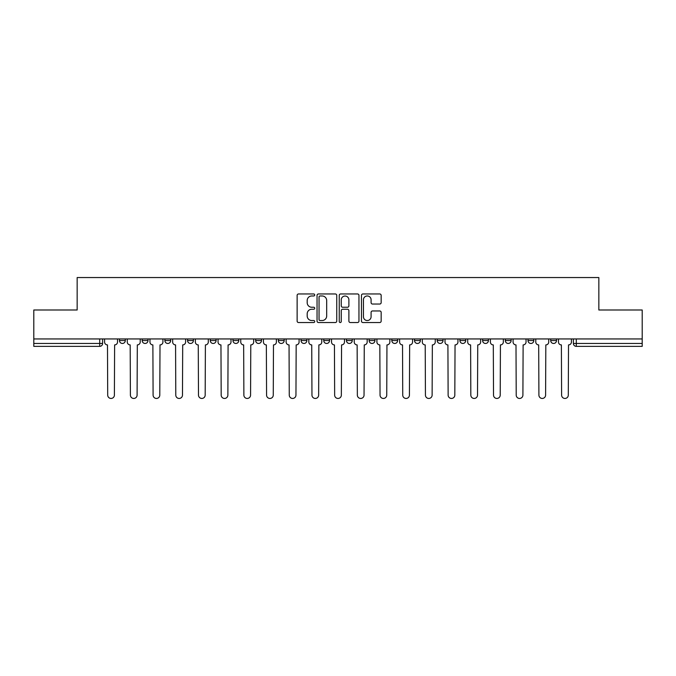 <?xml version="1.0" encoding="UTF-8"?>
<svg xmlns="http://www.w3.org/2000/svg" width="676" height="676" viewBox="0 0 676 676"><rect width="100%" height="100%" fill="white"/><g stroke="black" fill="none" stroke-linecap="round" stroke-linejoin="round"><path stroke-width="1.01" d="M314.72 294.973A0.997 0.997 0 0 0 313.723 293.967L298.555 293.967A1.428 1.428 0 0 0 297.127 295.395L297.127 321.1A1.428 1.428 0 0 0 298.555 322.528L313.723 322.528A0.997 0.997 0 0 0 314.72 321.531A0.997 0.997 0 0 0 313.723 320.534L311.763 320.534A4.571 4.571 0 0 1 307.191 315.962L307.191 313.816A4.571 4.571 0 0 1 311.763 309.245L313.723 309.245A0.997 0.997 0 0 0 314.72 308.248A0.997 0.997 0 0 0 313.723 307.25L311.763 307.25A4.571 4.571 0 0 1 307.191 302.679L307.191 300.541A4.571 4.571 0 0 1 311.763 295.97L313.723 295.97A0.997 0.997 0 0 0 314.72 294.973M369.13 338.946L369.13 340.543L374.952 340.543A2.907 2.907 0 0 1 372.045 343.459A2.907 2.907 0 0 1 369.13 340.543L369.13 338.946M301.048 338.946L301.048 340.543L306.87 340.543A2.907 2.907 0 0 1 303.955 343.459A2.907 2.907 0 0 1 301.048 340.543L301.048 338.946M255.655 338.946L255.655 340.543L261.477 340.543A2.907 2.907 0 0 1 258.57 343.459A2.907 2.907 0 0 1 255.655 340.543L255.655 338.946M232.966 338.946L232.966 340.543L238.78 340.543A2.907 2.907 0 0 1 235.873 343.459A2.907 2.907 0 0 1 232.966 340.543L232.966 338.946M187.573 338.946L187.573 340.543L193.395 340.543A2.907 2.907 0 0 1 190.48 343.459A2.907 2.907 0 0 1 187.573 340.543L187.573 338.946M379.735 304.039A1.428 1.428 0 0 0 381.163 302.611L381.163 295.395A1.428 1.428 0 0 0 379.735 293.967L362.885 293.967A1.428 1.428 0 0 0 361.457 295.395L361.457 321.1A1.428 1.428 0 0 0 362.885 322.528L379.735 322.528A1.428 1.428 0 0 0 381.163 321.1L381.163 312.388A1.428 1.428 0 0 0 379.735 310.96L372.518 310.96A1.428 1.428 0 0 0 371.09 312.388L371.09 316.706A3.819 3.819 0 0 1 367.271 320.534A3.819 3.819 0 0 1 363.451 316.706L363.451 299.789A3.819 3.819 0 0 1 367.271 295.97A3.819 3.819 0 0 1 371.09 299.789L371.09 302.611A1.428 1.428 0 0 0 372.518 304.039L379.735 304.039M33.8 338.946L33.8 309.997L77.157 309.997L77.157 277.549L598.843 277.549L598.843 309.997L642.2 309.997L642.2 338.946L33.8 338.946L33.8 343.459L102.608 343.459L102.608 338.946L102.608 343.459A2.907 2.907 0 0 1 99.702 346.365L33.8 346.365L33.8 343.459M336.749 295.395A1.428 1.428 0 0 0 335.321 293.967L318.472 293.967A1.428 1.428 0 0 0 317.044 295.395L317.044 321.1A1.428 1.428 0 0 0 318.472 322.528L335.321 322.528A1.428 1.428 0 0 0 336.749 321.1L336.749 295.395M340.679 293.967L357.528 293.967A1.428 1.428 0 0 1 358.956 295.395L358.956 321.1A1.428 1.428 0 0 1 357.528 322.528L350.32 322.528A1.428 1.428 0 0 1 348.892 321.1L348.892 310.673A1.428 1.428 0 0 0 347.464 309.245L342.673 309.245A1.428 1.428 0 0 0 341.245 310.673L341.245 321.531A0.997 0.997 0 0 1 340.248 322.528A0.997 0.997 0 0 1 339.251 321.531L339.251 295.395A1.428 1.428 0 0 1 340.679 293.967M573.392 338.946L573.392 343.459L642.2 343.459L642.2 346.365L576.298 346.365A2.907 2.907 0 0 1 573.392 343.459L573.392 338.946M642.2 338.946L642.2 343.459M550.695 338.946L550.695 340.543L556.509 340.543L556.509 338.946L556.509 340.543A2.907 2.907 0 0 1 553.602 343.459A2.907 2.907 0 0 1 550.695 340.543A2.907 2.907 0 0 0 553.602 343.459M533.82 340.543L533.82 338.946L533.82 340.543A2.907 2.907 0 0 1 530.905 343.459A2.907 2.907 0 0 1 527.998 340.543L533.82 340.543A2.907 2.907 0 0 1 530.905 343.459M527.998 338.946L527.998 340.543M511.124 338.946L511.124 340.543A2.907 2.907 0 0 1 508.208 343.459A2.907 2.907 0 0 1 505.302 340.543L511.124 340.543A2.907 2.907 0 0 1 508.208 343.459M505.302 338.946L505.302 340.543M488.427 338.946L488.427 340.543A2.907 2.907 0 0 1 485.52 343.459A2.907 2.907 0 0 1 482.605 340.543L488.427 340.543M482.605 338.946L482.605 340.543M465.73 338.946L465.73 340.543A2.907 2.907 0 0 1 462.823 343.459A2.907 2.907 0 0 1 459.917 340.543L465.73 340.543M459.917 338.946L459.917 340.543M443.033 338.946L443.033 340.543A2.907 2.907 0 0 1 440.127 343.459A2.907 2.907 0 0 1 437.22 340.543L443.033 340.543M437.22 338.946L437.22 340.543M420.345 338.946L420.345 340.543A2.907 2.907 0 0 1 417.43 343.459A2.907 2.907 0 0 1 414.523 340.543A2.907 2.907 0 0 0 417.43 343.459M414.523 338.946L414.523 340.543L420.345 340.543M397.649 338.946L397.649 340.543A2.907 2.907 0 0 1 394.733 343.459A2.907 2.907 0 0 1 391.826 340.543A2.907 2.907 0 0 0 394.733 343.459M391.826 338.946L391.826 340.543L397.649 340.543M374.952 338.946L374.952 340.543A2.907 2.907 0 0 1 372.045 343.459M352.255 338.946L352.255 340.543A2.907 2.907 0 0 1 349.348 343.459A2.907 2.907 0 0 1 346.442 340.543L352.255 340.543M346.442 338.946L346.442 340.543M329.558 338.946L329.558 340.543A2.907 2.907 0 0 1 326.652 343.459A2.907 2.907 0 0 1 323.745 340.543L329.558 340.543L329.558 338.946M323.745 338.946L323.745 340.543M306.87 338.946L306.87 340.543M284.173 338.946L284.173 340.543A2.907 2.907 0 0 1 281.267 343.459A2.907 2.907 0 0 1 278.351 340.543L284.173 340.543L284.173 338.946M278.351 338.946L278.351 340.543M261.477 338.946L261.477 340.543L261.477 338.946M238.78 340.543L238.78 338.946L238.78 340.543A2.907 2.907 0 0 1 235.873 343.459M216.083 338.946L216.083 340.543A2.907 2.907 0 0 1 213.177 343.459A2.907 2.907 0 0 1 210.27 340.543A2.907 2.907 0 0 0 213.177 343.459A2.907 2.907 0 0 0 216.083 340.543L216.083 338.946M210.27 338.946L210.27 340.543L216.083 340.543M193.395 338.946L193.395 340.543M170.698 338.946L170.698 340.543A2.907 2.907 0 0 1 167.792 343.459A2.907 2.907 0 0 1 164.876 340.543A2.907 2.907 0 0 0 167.792 343.459A2.907 2.907 0 0 0 170.698 340.543L164.876 340.543L164.876 338.946M142.18 338.946L142.18 340.543L148.002 340.543L148.002 338.946L148.002 340.543A2.907 2.907 0 0 1 145.095 343.459A2.907 2.907 0 0 1 142.18 340.543A2.907 2.907 0 0 0 145.095 343.459M119.491 338.946L119.491 340.543L125.305 340.543L125.305 338.946L125.305 340.543A2.907 2.907 0 0 1 122.398 343.459A2.907 2.907 0 0 1 119.491 340.543A2.907 2.907 0 0 0 122.398 343.459M99.702 338.946L99.702 346.365A2.907 2.907 0 0 0 102.608 343.459M320.044 295.97A0.997 0.997 0 0 0 319.047 296.967L319.047 319.528A0.997 0.997 0 0 0 320.044 320.534L322.114 320.534A4.571 4.571 0 0 0 326.685 315.962L326.685 300.541A4.571 4.571 0 0 0 322.114 295.97L320.044 295.97M348.892 299.857A3.819 3.819 0 0 0 345.073 296.037A3.819 3.819 0 0 0 341.245 299.857L341.245 305.822A1.428 1.428 0 0 0 342.673 307.25L347.464 307.25A1.428 1.428 0 0 0 348.892 305.822L348.892 299.857M104.577 341.997L104.577 338.946L104.577 341.997A2.907 2.907 0 0 0 107.484 344.912L107.704 395.105A3.346 3.346 0 0 0 111.05 398.451A3.346 3.346 0 0 0 114.396 395.105L114.616 344.912A2.907 2.907 0 0 0 117.523 341.997L117.523 338.946L117.523 341.997M107.484 344.912L107.704 395.105M114.396 395.105L114.616 344.912M127.274 341.997L127.274 338.946L127.274 341.997A2.907 2.907 0 0 0 130.181 344.912L130.4 395.105A3.346 3.346 0 0 0 133.747 398.451A3.346 3.346 0 0 0 137.093 395.105L137.312 344.912A2.907 2.907 0 0 0 140.219 341.997L140.219 338.946L140.219 341.997M149.962 341.997L149.962 338.946L149.962 341.997A2.907 2.907 0 0 0 152.877 344.912L153.097 395.105A3.346 3.346 0 0 0 156.443 398.451A3.346 3.346 0 0 0 159.79 395.105L160.001 344.912A2.907 2.907 0 0 0 162.916 341.997L162.916 338.946L162.916 341.997M130.181 344.912L130.4 395.105M137.093 395.105L137.312 344.912M152.877 344.912L153.097 395.105M159.79 395.105L160.001 344.912M172.659 341.997L172.659 338.946L172.659 341.997A2.907 2.907 0 0 0 175.574 344.912L175.785 395.105A3.346 3.346 0 0 0 179.132 398.451A3.346 3.346 0 0 0 182.478 395.105L182.697 344.912A2.907 2.907 0 0 0 185.613 341.997L185.613 338.946L185.613 341.997M195.356 341.997L195.356 338.946L195.356 341.997A2.907 2.907 0 0 0 198.262 344.912L198.482 395.105A3.346 3.346 0 0 0 201.828 398.451A3.346 3.346 0 0 0 205.174 395.105L205.394 344.912A2.907 2.907 0 0 0 208.301 341.997L208.301 338.946L208.301 341.997M218.052 341.997L218.052 338.946L218.052 341.997A2.907 2.907 0 0 0 220.959 344.912L221.179 395.105A3.346 3.346 0 0 0 224.525 398.451A3.346 3.346 0 0 0 227.871 395.105L228.091 344.912A2.907 2.907 0 0 0 230.998 341.997L230.998 338.946L230.998 341.997M175.574 344.912L175.785 395.105M182.478 395.105L182.697 344.912M198.262 344.912L198.482 395.105M205.174 395.105L205.394 344.912M220.959 344.912L221.179 395.105M227.871 395.105L228.091 344.912M240.749 341.997L240.749 338.946L240.749 341.997A2.907 2.907 0 0 0 243.656 344.912L243.875 395.105A3.346 3.346 0 0 0 247.222 398.451A3.346 3.346 0 0 0 250.568 395.105L250.788 344.912A2.907 2.907 0 0 0 253.694 341.997L253.694 338.946L253.694 341.997M243.656 344.912L243.875 395.105M250.568 395.105L250.788 344.912M263.437 341.997L263.437 338.946L263.437 341.997A2.907 2.907 0 0 0 266.352 344.912L266.572 395.105A3.346 3.346 0 0 0 269.918 398.451A3.346 3.346 0 0 0 273.265 395.105L273.476 344.912A2.907 2.907 0 0 0 276.391 341.997L276.391 338.946L276.391 341.997M266.352 344.912L266.572 395.105M273.265 395.105L273.476 344.912M286.134 341.997L286.134 338.946L286.134 341.997A2.907 2.907 0 0 0 289.049 344.912L289.26 395.105A3.346 3.346 0 0 0 292.607 398.451A3.346 3.346 0 0 0 295.953 395.105L296.173 344.912A2.907 2.907 0 0 0 299.088 341.997L299.088 338.946L299.088 341.997M289.049 344.912L289.26 395.105M295.953 395.105L296.173 344.912M308.831 341.997L308.831 338.946L308.831 341.997A2.907 2.907 0 0 0 311.737 344.912L311.957 395.105A3.346 3.346 0 0 0 315.303 398.451A3.346 3.346 0 0 0 318.649 395.105L318.869 344.912A2.907 2.907 0 0 0 321.776 341.997L321.776 338.946L321.776 341.997M311.737 344.912L311.957 395.105M318.649 395.105L318.869 344.912M331.527 341.997L331.527 338.946L331.527 341.997A2.907 2.907 0 0 0 334.434 344.912L334.654 395.105A3.346 3.346 0 0 0 338 398.451A3.346 3.346 0 0 0 341.346 395.105L341.566 344.912A2.907 2.907 0 0 0 344.473 341.997L344.473 338.946L344.473 341.997M354.224 341.997L354.224 338.946L354.224 341.997A2.907 2.907 0 0 0 357.131 344.912L357.35 395.105A3.346 3.346 0 0 0 360.697 398.451A3.346 3.346 0 0 0 364.043 395.105L364.263 344.912A2.907 2.907 0 0 0 367.169 341.997L367.169 338.946L367.169 341.997M376.912 341.997L376.912 338.946L376.912 341.997A2.907 2.907 0 0 0 379.827 344.912L380.047 395.105A3.346 3.346 0 0 0 383.393 398.451A3.346 3.346 0 0 0 386.74 395.105L386.951 344.912A2.907 2.907 0 0 0 389.866 341.997L389.866 338.946L389.866 341.997M399.609 341.997L399.609 338.946L399.609 341.997A2.907 2.907 0 0 0 402.524 344.912L402.735 395.105A3.346 3.346 0 0 0 406.082 398.451A3.346 3.346 0 0 0 409.428 395.105L409.648 344.912A2.907 2.907 0 0 0 412.563 341.997L412.563 338.946L412.563 341.997M422.306 341.997L422.306 338.946L422.306 341.997A2.907 2.907 0 0 0 425.212 344.912L425.432 395.105A3.346 3.346 0 0 0 428.778 398.451A3.346 3.346 0 0 0 432.125 395.105L432.344 344.912A2.907 2.907 0 0 0 435.251 341.997L435.251 338.946L435.251 341.997M445.002 341.997L445.002 338.946L445.002 341.997A2.907 2.907 0 0 0 447.909 344.912L448.129 395.105A3.346 3.346 0 0 0 451.475 398.451A3.346 3.346 0 0 0 454.821 395.105L455.041 344.912A2.907 2.907 0 0 0 457.948 341.997L457.948 338.946L457.948 341.997M334.434 344.912L334.654 395.105M341.346 395.105L341.566 344.912M357.131 344.912L357.35 395.105M364.043 395.105L364.263 344.912M379.827 344.912L380.047 395.105M386.74 395.105L386.951 344.912M402.524 344.912L402.735 395.105M409.428 395.105L409.648 344.912M425.212 344.912L425.432 395.105M432.125 395.105L432.344 344.912M447.909 344.912L448.129 395.105M454.821 395.105L455.041 344.912M467.699 341.997L467.699 338.946L467.699 341.997A2.907 2.907 0 0 0 470.606 344.912L470.826 395.105A3.346 3.346 0 0 0 474.172 398.451A3.346 3.346 0 0 0 477.518 395.105L477.738 344.912A2.907 2.907 0 0 0 480.644 341.997L480.644 338.946L480.644 341.997M470.606 344.912L470.826 395.105M477.518 395.105L477.738 344.912M490.387 341.997L490.387 338.946L490.387 341.997A2.907 2.907 0 0 0 493.303 344.912L493.522 395.105A3.346 3.346 0 0 0 496.868 398.451A3.346 3.346 0 0 0 500.215 395.105L500.426 344.912A2.907 2.907 0 0 0 503.341 341.997L503.341 338.946L503.341 341.997M493.303 344.912L493.522 395.105M500.215 395.105L500.426 344.912M513.084 341.997L513.084 338.946L513.084 341.997A2.907 2.907 0 0 0 515.999 344.912L516.21 395.105A3.346 3.346 0 0 0 519.557 398.451A3.346 3.346 0 0 0 522.903 395.105L523.123 344.912A2.907 2.907 0 0 0 526.038 341.997L526.038 338.946L526.038 341.997M515.999 344.912L516.21 395.105M522.903 395.105L523.123 344.912M535.781 341.997L535.781 338.946L535.781 341.997A2.907 2.907 0 0 0 538.688 344.912L538.907 395.105A3.346 3.346 0 0 0 542.253 398.451A3.346 3.346 0 0 0 545.6 395.105L545.819 344.912A2.907 2.907 0 0 0 548.726 341.997L548.726 338.946L548.726 341.997M538.688 344.912L538.907 395.105M545.6 395.105L545.819 344.912M558.477 341.997L558.477 338.946L558.477 341.997A2.907 2.907 0 0 0 561.384 344.912L561.604 395.105A3.346 3.346 0 0 0 564.95 398.451A3.346 3.346 0 0 0 568.296 395.105L568.516 344.912A2.907 2.907 0 0 0 571.423 341.997L571.423 338.946L571.423 341.997M561.384 344.912L561.604 395.105M568.296 395.105L568.516 344.912M576.298 338.946L576.298 346.365"/></g></svg>
